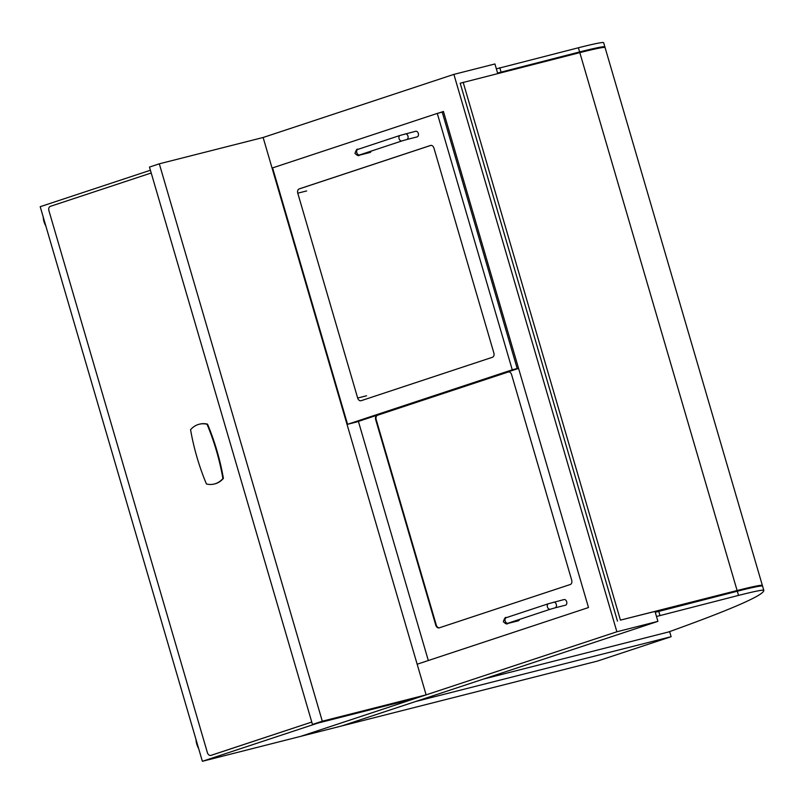 <?xml version="1.0" encoding="UTF-8"?>
<svg xmlns="http://www.w3.org/2000/svg" width="804" height="804" viewBox="0 0 804 804"><rect width="100%" height="100%" fill="white"/><g stroke="black" fill="none" stroke-linecap="round" stroke-linejoin="round"><path stroke-width="1.21" d="M272.094 168.136L272.606 167.966L272.094 168.136L417.155 664.215L588.498 607.543L443.436 111.465L438.27 113.163M671.119 636.698L597.372 661.099L341.79 725.932L415.537 701.54L671.119 636.698L669.631 631.592M497.706 73.476L494.922 63.968L453.888 74.38L263.129 137.484L159.313 163.815L149.484 167.071L312.475 724.454L322.303 721.208L159.313 163.815M655.049 611.573L657.913 621.361L341.79 725.932L300.756 736.343L616.879 631.773L453.888 74.38M657.913 621.361L616.879 631.773M366.574 395.769L357.669 398.03A3.628 2.583 -104.2 0 0 361.026 400.734A3.628 2.583 -104.2 0 0 361.147 400.704L492.42 357.277A3.628 2.583 -104.2 0 0 493.857 352.986L433.959 148.137A3.628 2.583 -104.2 0 0 430.602 145.434A3.628 2.583 -104.2 0 0 430.482 145.474L430.733 145.403M299.701 188.769L299.209 188.89A3.628 2.583 -104.2 0 0 297.771 193.191L306.666 190.93M357.669 398.03L297.771 193.191M299.209 188.89L430.482 145.474M518.49 368.142L512.259 369.82L437.286 113.414L443.517 111.736M517.203 368.564L442.23 112.168M437.286 113.414L272.586 167.895L347.559 424.301L512.259 369.82M347.559 424.301L356.453 422.04L518.57 368.413M376.171 419.517A3.628 2.583 75.8 0 1 377.609 415.216L377.116 415.346A3.628 2.583 -104.2 0 0 375.679 419.638L376.171 419.517L436.27 625.05L435.778 625.18A3.628 2.583 -104.2 0 0 439.135 627.884A3.628 2.583 -104.2 0 0 439.255 627.844L570.277 584.508A3.628 2.583 -104.2 0 0 571.714 580.207L511.615 374.674A3.628 2.583 -104.2 0 0 508.269 371.961A3.628 2.583 -104.2 0 0 508.138 372.001L508.389 371.94M435.778 625.18L375.679 419.638M377.116 415.346L508.138 372.001M358.403 421.396L428.321 660.526M430.833 145.393L299.651 188.779M508.5 371.92L377.609 415.216M439.396 627.803A3.628 2.583 75.8 0 1 436.27 625.05M371.167 151.112A2.904 2.07 75.8 0 1 369.981 152.489A2.904 2.07 75.8 0 1 369.88 152.519L359.499 155.152C358.725 156.187 357.217 155.594 354.976 153.383C356.242 149.785 357.197 148.459 357.86 149.393A2.904 2.04 -108.3 0 1 357.961 149.363M415.557 131.303A2.904 2.07 75.8 0 1 415.658 131.273A2.904 2.07 75.8 0 1 418.351 133.514A2.904 2.07 75.8 0 1 417.186 136.881A2.904 2.07 75.8 0 1 417.085 136.911L406.703 139.544A2.904 2.07 -104.2 0 0 406.804 139.514A2.904 2.07 -104.2 0 0 407.97 136.147A2.904 2.07 -104.2 0 0 405.276 133.906A2.904 2.07 -104.2 0 0 405.176 133.936M519.525 619.412A2.904 2.07 75.8 0 1 518.339 620.788A2.904 2.07 75.8 0 1 518.238 620.819L507.857 623.452C507.083 624.487 505.575 623.894 503.334 621.683C504.6 618.085 505.555 616.748 506.218 617.693A2.904 2.04 -108.3 0 1 506.319 617.663M563.916 599.603A2.904 2.07 75.8 0 1 564.016 599.573A2.904 2.07 75.8 0 1 566.709 601.814A2.904 2.07 75.8 0 1 565.544 605.181A2.904 2.07 75.8 0 1 565.443 605.211L555.061 607.844A2.904 2.07 -104.2 0 0 555.162 607.814A2.904 2.07 -104.2 0 0 556.328 604.447A2.904 2.07 -104.2 0 0 553.624 602.206A2.904 2.07 -104.2 0 0 553.524 602.236M150.408 170.237L40.2 206.698L202.377 761.298L300.756 736.343L426.12 694.867L263.129 137.484M426.12 694.867L322.303 721.208M202.377 761.298L317.912 723.077L416.291 698.123L312.475 724.454M199.402 424.19A30.512 21.718 75.8 0 1 199.643 424.13A30.512 21.718 75.8 0 1 207.532 424.14A181.593 129.303 75.8 0 1 223.401 478.41A30.512 21.718 75.8 0 1 214.829 483.877A30.512 21.718 75.8 0 1 214.578 483.938M223.401 478.41L222.909 478.541A181.593 129.303 -104.2 0 0 207.04 424.261A30.512 21.718 -104.2 0 0 199.151 424.251A30.512 21.718 -104.2 0 0 190.568 429.708A181.593 129.303 -104.2 0 0 206.437 483.988A30.512 21.718 -104.2 0 0 214.326 483.998A30.512 21.718 -104.2 0 0 222.909 478.541M211.14 755.318A3.628 2.583 -104.2 0 0 211.271 755.298A3.628 2.583 -104.2 0 0 211.392 755.257L311.771 722.052L210.899 755.388A3.628 2.583 75.8 0 1 210.779 755.418A3.628 2.583 75.8 0 1 207.422 752.715L48.913 210.648A3.628 2.583 75.8 0 1 50.35 206.357L151.212 172.991M198.658 748.564A14.532 10.191 -108.3 0 1 196.015 739.549M45.848 226.014A14.532 10.191 -108.3 0 1 43.215 216.99M496.349 68.853L578.398 47.768A89.344 3.176 -16.3 0 1 603.653 42.702A89.344 3.176 -16.3 0 1 603.663 42.723L604.879 46.883A89.344 3.176 163.7 0 0 604.879 46.883A89.344 3.176 163.7 0 0 579.614 51.948L497.565 73.033M499.786 67.707L501.013 71.888M604.799 47.426A742.353 26.371 163.7 0 0 604.879 46.903M656.486 616.487L738.534 595.402A89.344 3.176 -16.3 0 1 763.8 590.337A89.344 3.176 -16.3 0 1 763.8 590.367A742.353 26.371 -16.3 0 1 668.586 631.964L483.475 679.068M763.8 590.337L762.574 586.156A89.344 3.176 163.7 0 0 762.574 586.156A89.344 3.176 163.7 0 0 737.308 591.221L655.27 612.306M659.933 615.341L658.707 611.161M657.18 611.03L657.35 611.613M757.73 586.508A84.983 3.015 163.7 0 0 734.152 591.503L620.437 620.125L737.107 590.528A89.344 3.176 -16.3 0 1 762.373 585.463A89.344 3.176 -16.3 0 1 762.373 585.483A742.353 26.371 -16.3 0 1 762.292 586.005M617.482 621.1L460.2 83.224L579.825 52.642A89.344 3.176 -16.3 0 1 605.08 47.577A89.344 3.176 -16.3 0 1 605.09 47.607M463.144 82.239L620.437 620.125M360.232 154.73A2.904 2.07 75.8 0 1 359.599 155.122A2.904 2.07 75.8 0 1 359.499 155.152M359.328 154.981L359.689 154.911A2.904 2.04 -108.3 0 1 359.589 154.941A2.904 2.04 -108.3 0 1 356.815 152.72A2.904 2.04 -108.3 0 1 357.86 149.393L400.141 135.404A2.904 2.04 -108.3 0 1 400.241 135.373M359.689 154.911L401.97 140.921A2.904 2.04 -108.3 0 1 401.869 140.951A2.904 2.04 -108.3 0 1 399.096 138.74A2.904 2.04 -108.3 0 1 400.141 135.404L415.658 131.273M508.59 623.03A2.904 2.07 75.8 0 1 507.957 623.422A2.904 2.07 75.8 0 1 507.857 623.452M507.686 623.281L508.048 623.211A2.904 2.04 -108.3 0 1 507.947 623.241A2.904 2.04 -108.3 0 1 505.173 621.02A2.904 2.04 -108.3 0 1 506.218 617.693L548.499 603.703A2.904 2.04 -108.3 0 1 548.599 603.673M508.048 623.211L550.328 609.221A2.904 2.04 -108.3 0 1 550.227 609.251A2.904 2.04 -108.3 0 1 547.454 607.03A2.904 2.04 -108.3 0 1 548.499 603.703L564.016 599.573M578.398 47.768L579.614 51.948M738.534 595.402L737.308 591.221M579.825 52.642L737.107 590.528M401.97 140.921L406.703 139.544M550.328 609.221L555.061 607.844M214.829 483.877L214.326 483.998M605.08 47.577L762.373 585.463"/></g></svg>
